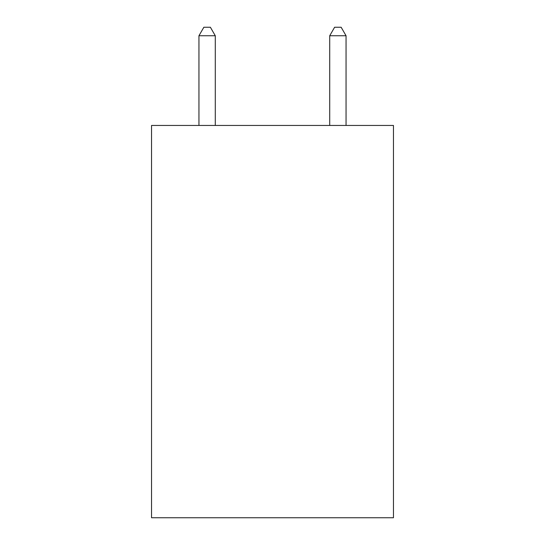 <?xml version="1.0" encoding="UTF-8"?>
<svg xmlns="http://www.w3.org/2000/svg" width="545" height="545" viewBox="0 0 545 545"><rect width="100%" height="100%" fill="white"/><g stroke="black" fill="none" stroke-linecap="round" stroke-linejoin="round"><path stroke-width="0.82" d="M393.456 125.452L393.456 517.75L151.544 517.75L151.544 125.452L393.456 125.452M215.289 125.452L215.289 35.752L198.945 35.752L198.945 125.452M198.945 35.752L203.85 27.25L210.384 27.25L215.289 35.752M346.055 125.452L346.055 35.752L329.711 35.752L329.711 125.452M329.711 35.752L334.616 27.25L341.15 27.25L346.055 35.752"/></g></svg>
